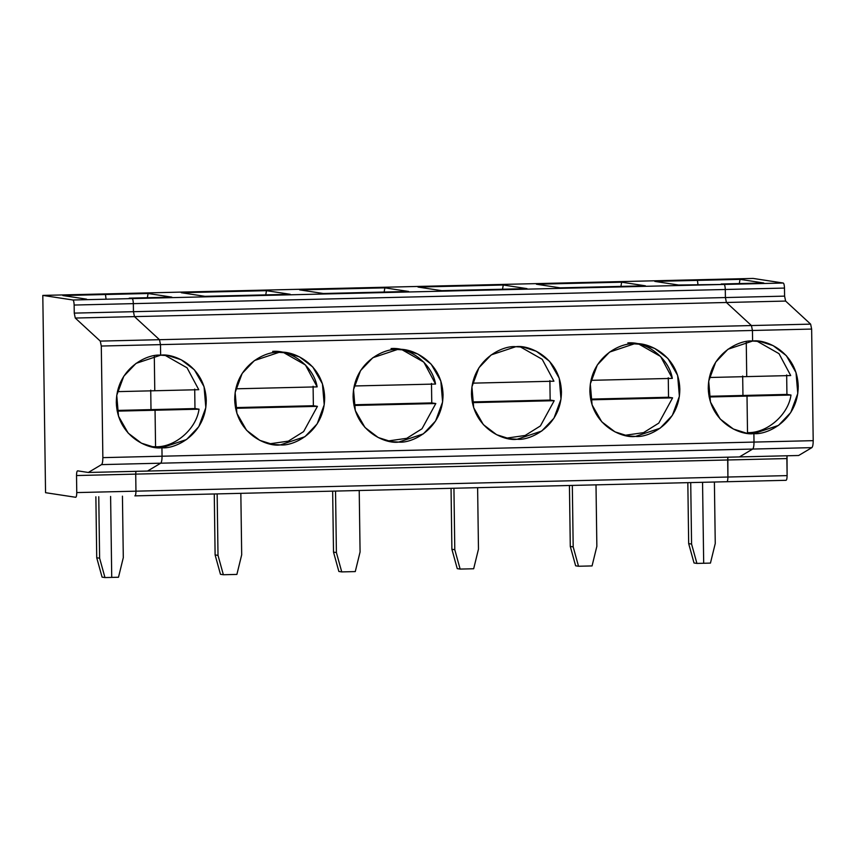 <?xml version="1.0" encoding="UTF-8"?>
<svg xmlns="http://www.w3.org/2000/svg" width="856" height="856" viewBox="0 0 856 856"><rect width="100%" height="100%" fill="white"/><g stroke="black" fill="none" stroke-linecap="round" stroke-linejoin="round"><path stroke-width="1.28" d="M104.967 577.565L99.617 558.198L96.728 557.759L102.078 577.126L104.967 577.565L102.078 577.126L96.728 557.759L99.617 558.198L98.761 496.737L99.617 558.198L104.967 577.565L111.729 577.404L104.967 577.565M95.872 496.801L96.728 557.759L95.872 496.801M111.729 577.404L110.606 496.448L111.729 577.404L118.492 577.244L123.296 557.641L118.492 577.244L111.729 577.404L110.606 496.448L111.729 577.404M75.767 497.283L45.55 492.692L75.67 497.283C76.366 497.079 76.73 495.517 76.762 492.585L76.526 475.54C76.558 472.608 76.922 471.046 77.618 470.843L88.318 472.469L101.522 464.615C102.399 463.792 102.838 461.459 102.859 457.639L162.052 456.216L161.934 447.742L155.567 446.768L155.054 410.238L117.208 411.137L155.054 410.238L150.998 409.617L117.069 410.431L150.998 409.617L150.731 390.133L150.998 409.617L155.054 410.238L155.567 446.768L161.934 447.742C148.805 449.914 117.39 436.774 116.298 402.534C116.437 368.273 147.457 353.635 160.639 355.187L136.029 363.383L123.778 376.244L116.748 395.301L118.513 416.219L128.197 433.125L141.422 443.173L154.305 447.249L161.934 447.742L162.052 456.216L102.859 457.639L101.297 346.038L102.859 457.639C102.838 461.459 102.399 463.792 101.522 464.615L160.714 463.192C161.591 462.368 162.03 460.047 162.052 456.216C162.03 460.047 161.591 462.368 160.714 463.192L101.522 464.615L88.318 472.469L77.564 470.843M117.4 391.641L154.776 390.753L154.294 355.796L154.776 390.753L117.4 391.641M151.138 446.65L155.567 446.768C174.945 447.528 196.388 428.984 199.031 409.179L155.054 410.238L155.567 446.768L161.934 447.742L186.544 439.535L198.806 426.673L205.825 407.627L204.06 386.698L194.376 369.803L181.151 359.745L168.268 355.668L160.639 355.187L160.489 344.626L101.297 346.038L100.28 341.105L75.264 318.047L74.258 313.114L74.14 305.046C74.023 302.093 73.616 300.413 72.921 299.996L42.8 295.406L45.55 492.692L42.8 295.406L101.992 293.993L42.8 295.406L72.921 299.996C73.616 300.413 74.023 302.093 74.14 305.046L133.333 303.634C133.226 300.681 132.808 299.001 132.113 298.584L72.921 299.996L132.113 298.584C132.808 299.001 133.226 300.681 133.333 303.634L133.45 311.691L74.258 313.114L75.264 318.047L134.467 316.624L133.45 311.691L134.467 316.624L75.264 318.047L100.28 341.105L159.484 339.693L134.467 316.624L159.484 339.693L100.28 341.105L101.297 346.038L160.489 344.626L159.484 339.693L160.489 344.626L160.639 355.187C173.779 353.014 205.183 366.154 206.275 400.383C206.136 434.655 175.116 449.282 161.934 447.742L162.052 456.216L754.008 442.081C753.986 445.901 753.548 448.234 752.67 449.058L739.466 456.911L798.659 455.499L811.863 447.635L752.67 449.058L811.863 447.635L798.659 455.499L739.466 456.911L752.67 449.058C753.548 448.234 753.986 445.901 754.008 442.081L813.2 440.658C813.179 444.489 812.74 446.811 811.863 447.635C812.74 446.811 813.179 444.489 813.2 440.658L754.008 442.081L753.89 433.596L778.5 425.389L790.751 412.528L797.781 393.482L796.005 372.563L786.332 355.657L773.107 345.61L760.224 341.523L752.595 341.041C765.724 338.869 797.139 352.009 798.231 386.238C798.092 420.51 767.072 435.137 753.89 433.596L754.008 442.081L753.89 433.596L747.513 432.622L753.89 433.596C740.75 435.768 709.346 422.629 708.254 388.389C708.383 354.127 739.413 339.5 752.595 341.041L752.445 330.48L811.638 329.068L813.2 440.658L811.638 329.068L810.632 324.135L785.615 301.066L784.599 296.133L725.407 297.556L726.412 302.489L785.615 301.066L726.412 302.489L751.429 325.548L810.632 324.135L811.638 329.068L752.445 330.48L752.595 341.041L752.445 330.48L751.429 325.548L752.445 330.48L751.429 325.548L726.412 302.489L725.407 297.556L784.599 296.133L784.481 288.076L725.289 289.489L725.407 297.556L725.289 289.489L784.481 288.076L784.599 296.133L785.615 301.066L810.632 324.135L751.429 325.548L726.412 302.489L725.407 297.556L725.289 289.489C725.171 286.535 724.765 284.855 724.069 284.438L783.261 283.026L753.141 278.435L693.948 279.848L697.426 280.383L740.044 279.356L763.787 282.983L721.169 283.999L724.069 284.438C724.765 284.855 725.171 286.535 725.289 289.489C725.171 286.535 724.765 284.855 724.069 284.438L721.169 283.999L763.787 282.983L740.044 279.356L697.426 280.383L697.972 284.556L697.426 280.383L693.948 279.848L753.141 278.435L783.261 283.026C783.957 283.443 784.374 285.123 784.481 288.076C784.374 285.123 783.957 283.443 783.261 283.026L132.113 298.584C132.808 299.001 133.226 300.681 133.333 303.634L74.14 305.046L74.258 313.114L133.45 311.691L133.333 303.634L725.289 289.489L133.333 303.634L133.45 311.691L725.407 297.556L133.45 311.691L134.467 316.624L726.412 302.489L134.467 316.624L159.484 339.693L751.429 325.548L159.484 339.693L160.489 344.626L752.445 330.48L160.489 344.626L160.639 355.187L160.489 344.626L159.484 339.693L134.467 316.624L133.45 311.691L133.333 303.634C133.226 300.681 132.808 299.001 132.113 298.584L129.213 298.145L171.831 297.128L148.088 293.501L147.35 297.706L148.088 293.501L62.852 295.545L86.595 299.161L62.852 295.545L105.47 294.518L101.992 293.993L105.47 294.518L106.016 298.701L105.47 294.518L106.016 298.701L105.47 294.518L101.992 293.993L693.948 279.848L101.992 293.993L105.47 294.518L148.088 293.501L171.831 297.128L129.213 298.145L132.113 298.584L724.069 284.438L678.551 285.016L654.808 281.399L697.426 280.383L693.948 279.848L697.426 280.383L697.972 284.556L697.426 280.383L654.808 281.399L678.551 285.016L724.069 284.438C724.765 284.855 725.171 286.535 725.289 289.489L725.407 297.556L726.412 302.489L751.429 325.548L752.445 330.48L752.595 341.041L727.985 349.237L715.723 362.109L708.704 381.155L710.469 402.074L720.153 418.98L733.378 429.027L746.261 433.104L753.89 433.596L754.008 442.081L162.052 456.216C162.03 460.047 161.591 462.368 160.714 463.192L147.51 471.057L88.318 472.469L147.51 471.057L160.714 463.192L752.67 449.058C753.548 448.234 753.986 445.901 754.008 442.081C753.986 445.901 753.548 448.234 752.67 449.058L160.714 463.192L147.51 471.057L739.466 456.911L752.67 449.058L739.466 456.911L147.51 471.057L160.714 463.192C161.591 462.368 162.03 460.047 162.052 456.216L161.934 447.742L155.567 446.768L155.054 410.238L199.031 409.179L194.975 408.569L150.998 409.617L155.054 410.238L150.998 409.617L194.975 408.569L194.708 389.084L194.975 408.569L199.031 409.179C196.388 428.984 174.945 447.528 155.567 446.768M135.719 474.117L135.89 471.335L135.719 474.117L76.526 475.54L135.719 474.117L135.954 491.173L135.719 474.117L786.867 458.559L787.038 455.777L787.103 475.615C787.071 478.536 786.707 480.109 786.011 480.312L726.819 481.725L786.011 480.312C786.707 480.109 787.071 478.536 787.103 475.615L786.867 458.559L727.675 459.982L727.91 477.027L787.103 475.615L727.91 477.027C727.878 479.959 727.514 481.521 726.819 481.725C727.514 481.521 727.878 479.959 727.91 477.027L727.846 457.19L727.675 459.982L727.846 457.19L727.675 459.982L135.719 474.117L135.954 491.173L76.762 492.585L135.954 491.173C135.922 494.094 135.558 495.667 134.863 495.87L134.863 495.87C135.558 495.667 135.922 494.094 135.954 491.173L727.91 477.027L727.675 459.982L727.91 477.027L135.954 491.173C135.922 494.094 135.558 495.667 134.863 495.87L726.862 481.725L134.863 495.87C135.558 495.667 135.922 494.094 135.954 491.173L135.719 474.117M77.618 470.843C76.922 471.046 76.558 472.608 76.526 475.54L76.762 492.585C76.73 495.517 76.366 497.079 75.67 497.283M702.551 482.303L703.686 563.259L710.448 563.098L715.252 543.496L714.396 482.024L715.252 543.496L710.448 563.098L703.686 563.259L702.551 482.303L703.686 563.259L696.923 563.419L691.573 544.063L688.673 543.614L694.023 562.981L696.923 563.419L694.023 562.981L688.673 543.614L691.573 544.063L690.717 482.591L691.573 544.063L696.923 563.419L703.686 563.259L702.551 482.303M742.676 375.987L742.955 395.472L786.932 394.423L786.664 374.939L786.932 394.423L790.987 395.033C788.344 414.839 766.901 433.382 747.513 432.622C766.901 433.382 788.344 414.839 790.987 395.033L747.01 396.093L747.513 432.622L747.01 396.093L790.987 395.033L786.932 394.423L742.955 395.472L747.01 396.093L742.955 395.472L742.676 375.987L742.955 395.472L747.01 396.093L747.513 432.622L753.89 433.596L747.513 432.622L747.01 396.093L709.164 396.991L747.01 396.093L742.955 395.472L709.025 396.285L742.955 395.472L742.676 375.987M746.25 341.662L746.732 376.608L790.709 375.549L779.014 353.667L757.014 341.159L779.014 353.667L790.709 375.549L746.732 376.608L746.25 341.662M739.306 283.561L740.044 279.356L739.306 283.561M181.237 292.709L204.98 296.337L181.237 292.709L266.484 290.676L181.237 292.709M265.745 294.881L266.484 290.676L290.227 294.293L204.98 296.337L290.227 294.293L266.484 290.676L265.745 294.881M223.363 574.74L218.013 555.373L215.113 554.934L220.463 574.29L223.363 574.74L220.463 574.29L215.113 554.934L218.013 555.373L217.156 493.901L218.013 555.373L223.363 574.74L236.887 574.419L223.363 574.74M214.268 493.976L215.113 554.934L214.268 493.976M236.887 574.419L241.692 554.806L240.836 493.334L241.692 554.806L236.887 574.419M122.44 496.17L123.296 557.641L122.44 496.17M283.454 352.479L305.453 364.988L317.148 386.869L235.796 388.817L317.148 386.869C313.959 367.203 292.014 349.708 272.657 351.388M269.533 443.825L288.365 441.14L303.623 431.595L317.426 406.354L235.593 408.312L317.426 406.354L313.371 405.733L235.464 407.595L313.371 405.733L313.093 386.249L313.371 405.733L317.426 406.354L303.623 431.595L288.365 441.14L269.533 443.825M279.035 352.362L254.425 360.558L242.162 373.419L235.143 392.465L236.909 413.395L246.582 430.3L259.807 440.348L272.7 444.425L280.319 444.906L304.929 436.71L317.191 423.848L324.21 404.802L322.445 383.873L312.772 366.967L299.546 356.92L286.653 352.843L279.035 352.362C292.164 350.179 323.579 363.319 324.67 397.559C324.531 431.82 293.512 446.458 280.319 444.906C267.19 447.089 235.785 433.949 234.694 399.709C234.822 365.437 265.841 350.81 279.035 352.362M154.294 355.796L154.776 390.753L198.763 389.694L187.057 367.812L165.058 355.304L187.057 367.812L198.763 389.694L154.776 390.753L154.294 355.796M150.731 390.133L150.998 409.617L150.731 390.133M397.419 349.526C410.559 347.354 441.964 360.494 443.055 394.734C442.927 428.995 411.897 443.622 398.714 442.081C385.585 444.253 354.17 431.114 353.079 396.884C353.218 362.612 384.237 347.985 397.419 349.526L372.809 357.733L360.558 370.595L353.528 389.64L355.294 410.559L364.977 427.465L378.202 437.512L391.085 441.6L398.714 442.081L423.324 433.885L435.586 421.013L442.606 401.967L440.84 381.048L431.156 364.142L417.931 354.095L405.049 350.018L397.419 349.526M515.815 346.701C528.944 344.529 560.359 357.658 561.45 391.898C561.311 426.17 530.292 440.797 517.11 439.256C503.97 441.429 472.565 428.289 471.474 394.049C471.603 359.788 502.622 345.15 515.815 346.701L491.205 354.898L478.943 367.759L471.924 386.816L473.689 407.734L483.362 424.64L496.598 434.688L509.481 438.764L517.11 439.256L541.72 431.05L553.971 418.188L561.001 399.142L559.225 378.213L549.552 361.318L536.327 351.26L523.433 347.183L515.815 346.701M634.2 343.866C647.339 341.694 678.744 354.833 679.835 389.073C679.707 423.335 648.677 437.972 635.494 436.421C622.365 438.593 590.95 425.464 589.859 391.224C589.998 356.952 621.017 342.325 634.2 343.866L609.59 352.073L597.338 364.934L590.308 383.98L592.085 404.909L601.757 421.805L614.983 431.863L627.865 435.939L635.494 436.421L660.104 428.225L672.367 415.363L679.386 396.317L677.62 375.388L667.937 358.482L654.712 348.435L641.829 344.358L634.2 343.866M726.819 481.725C727.514 481.521 727.878 479.959 727.91 477.027C727.878 479.959 727.514 481.521 726.819 481.725M384.868 287.851L408.612 291.468L323.375 293.501L299.632 289.884L384.868 287.851L299.632 289.884L323.375 293.501L408.612 291.468L384.868 287.851L384.141 292.046L384.868 287.851M503.264 285.016L527.007 288.632L441.771 290.676L418.017 287.06L503.264 285.016L418.017 287.06L441.771 290.676L527.007 288.632L503.264 285.016L502.526 289.221L503.264 285.016M621.649 282.191L645.403 285.808L560.156 287.841L536.412 284.224L621.649 282.191L536.412 284.224L560.156 287.841L645.403 285.808L621.649 282.191L620.921 286.396L621.649 282.191M341.747 571.904L336.397 552.548L333.508 552.099L338.858 571.466L341.747 571.904L338.858 571.466L333.508 552.099L336.397 552.548L335.541 491.077L336.397 552.548L341.747 571.904L355.272 571.583L341.747 571.904M332.652 491.141L333.508 552.099L332.652 491.141M355.272 571.583L360.076 551.981L359.22 490.509L360.076 551.981L355.272 571.583M401.849 349.644L423.848 362.152L435.544 384.044L354.181 385.981L435.544 384.044C432.344 364.378 410.399 346.873 391.053 348.553M387.918 440.99L406.76 438.315L422.008 428.76L435.811 403.529L353.988 405.476L435.811 403.529L431.756 402.909L353.849 404.77L431.756 402.909L431.488 383.424L431.756 402.909L435.811 403.529L422.008 428.76L406.76 438.315L387.918 440.99M460.143 569.08L454.793 549.712L451.893 549.274L457.243 568.641L460.143 569.08L457.243 568.641L451.893 549.274L454.793 549.712L453.937 488.252L454.793 549.712L460.143 569.08L473.668 568.759L460.143 569.08M451.048 488.316L451.893 549.274L451.048 488.316M473.668 568.759L478.472 549.145L477.616 487.685L478.472 549.145L473.668 568.759M553.928 381.209L542.233 359.327L520.234 346.819L542.233 359.327L553.928 381.209L472.576 383.156L553.928 381.209M506.313 438.165L525.145 435.479L540.404 425.935L554.207 400.694L472.373 402.652L554.207 400.694L550.151 400.073L472.245 401.935L550.151 400.073L549.884 380.588L550.151 400.073L554.207 400.694L540.404 425.935L525.145 435.479L506.313 438.165M578.528 566.255L573.188 546.888L570.289 546.449L575.639 565.805L578.528 566.255L575.639 565.805L570.289 546.449L573.188 546.888L572.322 485.416L573.188 546.888L578.528 566.255L592.063 565.923L578.528 566.255M569.433 485.491L570.289 546.449L569.433 485.491M592.063 565.923L596.857 546.321L596.001 484.849L596.857 546.321L592.063 565.923M638.63 343.984L660.629 356.492L672.324 378.384L590.972 380.332L672.324 378.384C669.125 358.718 647.179 341.223 627.833 342.903M624.698 435.33L643.541 432.655L658.788 423.11L672.591 397.869L590.768 399.827L672.591 397.869L668.536 397.248L590.629 399.11L668.536 397.248L668.269 377.764L668.536 397.248L672.591 397.869L658.788 423.11L643.541 432.655L624.698 435.33M687.828 482.656L688.673 543.614L687.828 482.656M709.357 377.496L746.732 376.608L709.357 377.496"/></g></svg>

